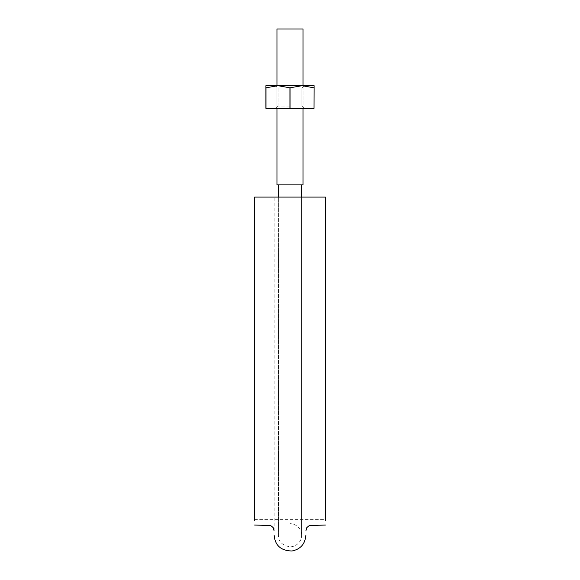 <?xml version="1.0" encoding="UTF-8"?>
<svg xmlns="http://www.w3.org/2000/svg" width="580" height="580" viewBox="0 0 580 580"><rect width="100%" height="100%" fill="white"/><g stroke="black" fill="none" stroke-linecap="round" stroke-linejoin="round"><path stroke-width="0.43" stroke-dasharray="2.9 2.17" d="M265.908 108.366L265.908 87.819L277.95 85.688L265.908 85.688L265.908 87.819L265.908 85.688L277.95 85.688L265.981 87.819L265.981 108.366L289.927 108.366L265.908 108.366L265.908 85.688L302.049 85.688L290.072 87.819L290.072 108.366L314.092 108.366L289.927 108.366L289.927 87.819L277.95 85.688L265.981 87.819L265.981 108.366L289.927 108.366L289.927 87.819L290.072 108.366L314.019 108.366L314.092 87.819L314.092 108.366L314.019 87.819L302.049 85.688L314.092 85.688L314.092 87.819L314.092 85.688L302.049 85.688L314.019 87.819L314.019 108.366M290 108.366L304.174 108.366L290 108.366M290 106.068L278.132 106.068L290 106.068M290 87.993L301.868 87.993L278.132 87.993L301.868 87.993L304.174 85.688L275.826 85.688L304.174 85.688L275.826 85.688L304.174 85.688L301.868 87.993L290 87.993M290.072 87.819L277.95 85.688L289.927 87.819L302.049 85.688L290.072 87.819L290.072 108.366M314.092 87.819L314.092 108.366L314.092 85.688L277.95 85.688L302.049 85.688L314.019 87.819M265.981 87.819L265.981 108.366M289.927 87.819L289.927 108.366M290 197.091L301.622 197.091L290 197.091M290 184.897L303.036 184.897L290 184.897M278.393 535.34L278.668 197.091L278.393 535.34C278.32 541.495 282.185 545.33 289.964 546.853C297.866 546.65 302.028 539.741 301.607 535.34L301.607 197.091L301.607 535.34C302.071 530.794 297.888 523.914 290 523.639M284.954 197.091L278.378 197.091L284.954 197.091M303.036 29L276.964 29L303.036 29L276.964 29L276.964 184.897L303.036 184.897L303.036 29M325.431 197.091L325.431 520.854L325.431 197.091L325.431 519.39L325.431 197.091L325.431 519.39L325.431 197.091L254.569 197.091L254.569 520.854L254.569 197.091L325.431 197.091L254.569 197.091M301.868 106.068L301.868 87.993L301.868 106.068L304.174 108.366L301.868 106.068M278.132 106.068L278.132 87.993L275.826 85.688L278.132 87.993L278.132 106.068L275.826 108.366L278.132 106.068M278.378 184.897L278.378 197.091M301.622 184.897L301.622 197.091M276.964 85.688L276.964 108.366M303.036 85.688L303.036 108.366M254.569 519.39L325.431 519.39M274.13 530.903L274.13 197.091"/><path stroke-width="0.87" d="M314.092 87.819L314.019 108.366L314.092 85.688L302.049 85.688L314.019 87.819M289.927 87.819L302.049 85.688L277.95 85.688L289.927 87.819L289.927 108.366L314.019 108.366M289.927 108.366L265.908 108.366L265.908 87.819L265.908 108.366M277.95 85.688L265.908 85.688L265.908 87.819L277.95 85.688M290.072 87.819L290.072 108.366M265.981 87.819L265.981 108.366M276.964 108.366L276.964 184.897L303.036 184.897L303.036 108.366M276.964 85.688L276.964 29L303.036 29L303.036 85.688M254.569 197.091L254.569 520.854L254.569 197.091L325.431 197.091L325.431 520.854L325.431 197.091M278.378 184.897L278.378 197.091M301.622 184.897L301.622 197.091M325.431 525.059L309.372 525.487L306.805 527.611L305.87 530.903M254.569 525.059L270.628 525.487L273.195 527.611L274.13 530.903M274.13 535.166C275.014 545.483 280.966 550.761 291.986 551C300.549 549.224 305.174 543.975 305.87 535.26"/></g></svg>
